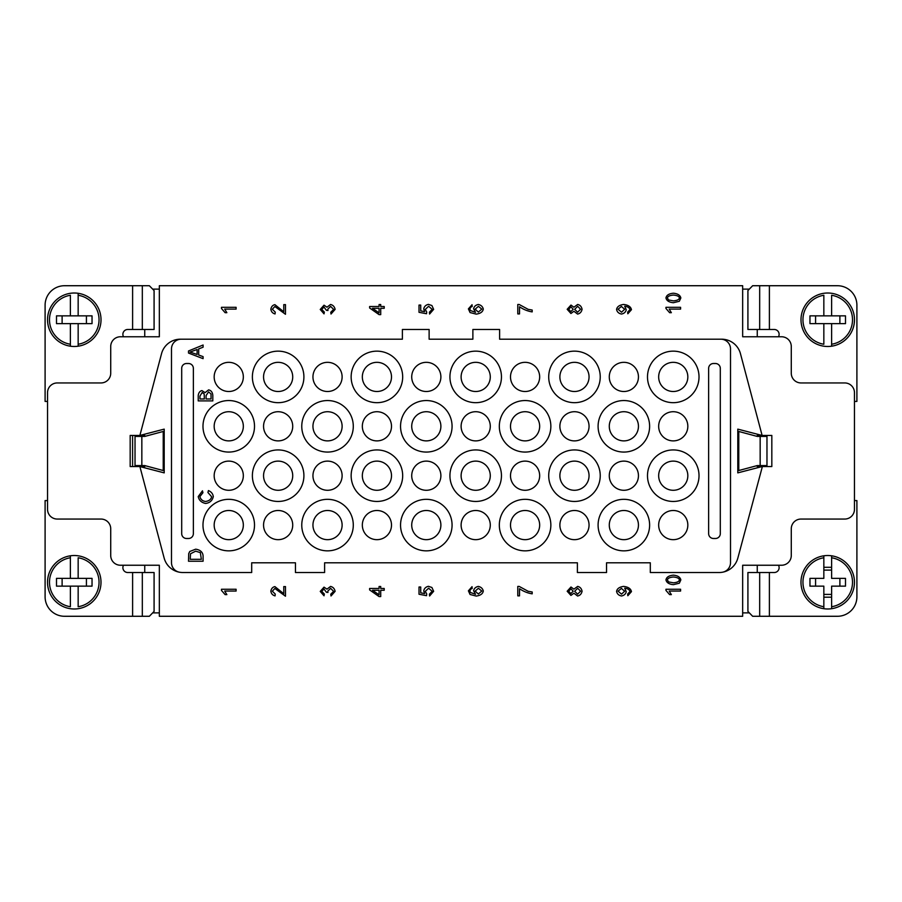 <?xml version="1.0" encoding="UTF-8"?>
<svg xmlns="http://www.w3.org/2000/svg" width="902" height="902" viewBox="0 0 902 902"><rect width="100%" height="100%" fill="white"/><g stroke="black" fill="none" stroke-linecap="round" stroke-linejoin="round"><path stroke-width="1.35" d="M440.886 426.308A14.579 14.579 0 0 0 426.308 411.718A14.579 14.579 0 0 0 411.718 426.308A14.579 14.579 0 0 0 426.308 440.886A14.579 14.579 0 0 0 440.886 426.308M292.722 426.308A14.579 14.579 0 0 1 278.143 440.886A14.579 14.579 0 0 1 263.553 426.308A14.579 14.579 0 0 1 278.143 411.718A14.579 14.579 0 0 1 292.722 426.308M312.949 426.308A14.579 14.579 0 0 0 327.527 440.886A14.579 14.579 0 0 0 342.117 426.308A14.579 14.579 0 0 0 327.527 411.718A14.579 14.579 0 0 0 312.949 426.308M362.333 426.308A14.579 14.579 0 0 1 376.912 411.718A14.579 14.579 0 0 1 391.502 426.308A14.579 14.579 0 0 1 376.912 440.886A14.579 14.579 0 0 1 362.333 426.308M243.337 475.692A14.579 14.579 0 0 1 228.747 490.282A14.579 14.579 0 0 1 214.169 475.692A14.579 14.579 0 0 1 228.747 461.114A14.579 14.579 0 0 1 243.337 475.692M243.337 525.088A14.579 14.579 0 0 0 228.747 510.498A14.579 14.579 0 0 0 214.169 525.088A14.579 14.579 0 0 0 228.747 539.667A14.579 14.579 0 0 0 243.337 525.088M411.718 376.912A14.579 14.579 0 0 1 426.308 362.333A14.579 14.579 0 0 1 440.886 376.912A14.579 14.579 0 0 1 426.308 391.502A14.579 14.579 0 0 1 411.718 376.912M263.553 376.912A14.579 14.579 0 0 0 278.143 391.502A14.579 14.579 0 0 0 292.722 376.912A14.579 14.579 0 0 0 278.143 362.333A14.579 14.579 0 0 0 263.553 376.912M342.117 376.912A14.579 14.579 0 0 1 327.527 391.502A14.579 14.579 0 0 1 312.949 376.912A14.579 14.579 0 0 1 327.527 362.333A14.579 14.579 0 0 1 342.117 376.912M391.502 376.912A14.579 14.579 0 0 0 376.912 362.333A14.579 14.579 0 0 0 362.333 376.912A14.579 14.579 0 0 0 376.912 391.502A14.579 14.579 0 0 0 391.502 376.912M440.886 475.692A14.579 14.579 0 0 1 426.308 490.282A14.579 14.579 0 0 1 411.718 475.692A14.579 14.579 0 0 1 426.308 461.114A14.579 14.579 0 0 1 440.886 475.692M263.553 475.692A14.579 14.579 0 0 0 278.143 490.282A14.579 14.579 0 0 0 292.722 475.692A14.579 14.579 0 0 0 278.143 461.114A14.579 14.579 0 0 0 263.553 475.692M312.949 475.692A14.579 14.579 0 0 1 327.527 461.114A14.579 14.579 0 0 1 342.117 475.692A14.579 14.579 0 0 1 327.527 490.282A14.579 14.579 0 0 1 312.949 475.692M362.333 475.692A14.579 14.579 0 0 0 376.912 490.282A14.579 14.579 0 0 0 391.502 475.692A14.579 14.579 0 0 0 376.912 461.114A14.579 14.579 0 0 0 362.333 475.692M411.718 525.088A14.579 14.579 0 0 0 426.308 539.667A14.579 14.579 0 0 0 440.886 525.088A14.579 14.579 0 0 0 426.308 510.498A14.579 14.579 0 0 0 411.718 525.088M292.722 525.088A14.579 14.579 0 0 1 278.143 539.667A14.579 14.579 0 0 1 263.553 525.088A14.579 14.579 0 0 1 278.143 510.498A14.579 14.579 0 0 1 292.722 525.088M342.117 525.088A14.579 14.579 0 0 0 327.527 510.498A14.579 14.579 0 0 0 312.949 525.088A14.579 14.579 0 0 0 327.527 539.667A14.579 14.579 0 0 0 342.117 525.088M362.333 525.088A14.579 14.579 0 0 1 376.912 510.498A14.579 14.579 0 0 1 391.502 525.088A14.579 14.579 0 0 1 376.912 539.667A14.579 14.579 0 0 1 362.333 525.088M687.831 475.692A14.579 14.579 0 0 0 673.253 461.114A14.579 14.579 0 0 0 658.663 475.692A14.579 14.579 0 0 0 673.253 490.282A14.579 14.579 0 0 0 687.831 475.692M687.831 525.088A14.579 14.579 0 0 1 673.253 539.667A14.579 14.579 0 0 1 658.663 525.088A14.579 14.579 0 0 1 673.253 510.498A14.579 14.579 0 0 1 687.831 525.088M461.114 376.912A14.579 14.579 0 0 0 475.692 391.502A14.579 14.579 0 0 0 490.282 376.912A14.579 14.579 0 0 0 475.692 362.333A14.579 14.579 0 0 0 461.114 376.912M638.447 376.912A14.579 14.579 0 0 1 623.857 391.502A14.579 14.579 0 0 1 609.278 376.912A14.579 14.579 0 0 1 623.857 362.333A14.579 14.579 0 0 1 638.447 376.912M589.051 376.912A14.579 14.579 0 0 0 574.473 362.333A14.579 14.579 0 0 0 559.883 376.912A14.579 14.579 0 0 0 574.473 391.502A14.579 14.579 0 0 0 589.051 376.912M510.498 376.912A14.579 14.579 0 0 1 525.088 362.333A14.579 14.579 0 0 1 539.667 376.912A14.579 14.579 0 0 1 525.088 391.502A14.579 14.579 0 0 1 510.498 376.912M490.282 475.692A14.579 14.579 0 0 0 475.692 461.114A14.579 14.579 0 0 0 461.114 475.692A14.579 14.579 0 0 0 475.692 490.282A14.579 14.579 0 0 0 490.282 475.692M638.447 475.692A14.579 14.579 0 0 1 623.857 490.282A14.579 14.579 0 0 1 609.278 475.692A14.579 14.579 0 0 1 623.857 461.114A14.579 14.579 0 0 1 638.447 475.692M589.051 475.692A14.579 14.579 0 0 0 574.473 461.114A14.579 14.579 0 0 0 559.883 475.692A14.579 14.579 0 0 0 574.473 490.282A14.579 14.579 0 0 0 589.051 475.692M539.667 475.692A14.579 14.579 0 0 1 525.088 490.282A14.579 14.579 0 0 1 510.498 475.692A14.579 14.579 0 0 1 525.088 461.114A14.579 14.579 0 0 1 539.667 475.692M461.114 426.308A14.579 14.579 0 0 1 475.692 411.718A14.579 14.579 0 0 1 490.282 426.308A14.579 14.579 0 0 1 475.692 440.886A14.579 14.579 0 0 1 461.114 426.308M638.447 426.308A14.579 14.579 0 0 0 623.857 411.718A14.579 14.579 0 0 0 609.278 426.308A14.579 14.579 0 0 0 623.857 440.886A14.579 14.579 0 0 0 638.447 426.308M589.051 426.308A14.579 14.579 0 0 1 574.473 440.886A14.579 14.579 0 0 1 559.883 426.308A14.579 14.579 0 0 1 574.473 411.718A14.579 14.579 0 0 1 589.051 426.308M510.498 426.308A14.579 14.579 0 0 0 525.088 440.886A14.579 14.579 0 0 0 539.667 426.308A14.579 14.579 0 0 0 525.088 411.718A14.579 14.579 0 0 0 510.498 426.308M490.282 525.088A14.579 14.579 0 0 1 475.692 539.667A14.579 14.579 0 0 1 461.114 525.088A14.579 14.579 0 0 1 475.692 510.498A14.579 14.579 0 0 1 490.282 525.088M609.278 525.088A14.579 14.579 0 0 0 623.857 539.667A14.579 14.579 0 0 0 638.447 525.088A14.579 14.579 0 0 0 623.857 510.498A14.579 14.579 0 0 0 609.278 525.088M589.051 525.088A14.579 14.579 0 0 1 574.473 539.667A14.579 14.579 0 0 1 559.883 525.088A14.579 14.579 0 0 1 574.473 510.498A14.579 14.579 0 0 1 589.051 525.088M510.498 525.088A14.579 14.579 0 0 0 525.088 539.667A14.579 14.579 0 0 0 539.667 525.088A14.579 14.579 0 0 0 525.088 510.498A14.579 14.579 0 0 0 510.498 525.088M687.831 376.912A14.579 14.579 0 0 0 673.253 362.333A14.579 14.579 0 0 0 658.663 376.912A14.579 14.579 0 0 0 673.253 391.502A14.579 14.579 0 0 0 687.831 376.912M687.831 426.308A14.579 14.579 0 0 1 673.253 440.886A14.579 14.579 0 0 1 658.663 426.308A14.579 14.579 0 0 1 673.253 411.718A14.579 14.579 0 0 1 687.831 426.308M243.337 426.308A14.579 14.579 0 0 0 228.747 411.718A14.579 14.579 0 0 0 214.169 426.308A14.579 14.579 0 0 0 228.747 440.886A14.579 14.579 0 0 0 243.337 426.308M243.337 376.912A14.579 14.579 0 0 1 228.747 391.502A14.579 14.579 0 0 1 214.169 376.912A14.579 14.579 0 0 1 228.747 362.333A14.579 14.579 0 0 1 243.337 376.912M132.594 466.56L132.594 435.44M135.029 466.56L135.029 436.421L135.029 465.579L141.839 465.579L141.839 436.421L135.029 436.421L135.029 435.44M823.842 557.763A24.794 24.794 0 0 0 823.842 606.73L823.842 586.142L809.962 586.142L809.962 578.362L823.842 578.362L823.842 555.801A26.733 26.733 0 0 0 823.842 608.703L823.842 606.73L823.842 608.703A26.733 26.733 0 0 0 854.465 582.252A26.733 26.733 0 0 0 831.621 555.801L831.621 557.763L831.621 555.801A26.733 26.733 0 0 0 823.842 555.801L823.842 555.891M831.621 606.73L831.621 608.703L831.621 606.73A24.794 24.794 0 0 0 831.621 557.763L831.621 578.362L845.501 578.362L845.501 586.142L831.621 586.142L831.621 606.73M831.621 346.199A26.733 26.733 0 0 1 800.999 319.748A26.733 26.733 0 0 1 831.621 293.297A26.733 26.733 0 0 1 831.621 346.199L831.621 344.237L831.621 346.199A26.733 26.733 0 0 0 854.465 319.748M823.842 323.638L823.842 344.237A24.794 24.794 0 0 1 823.842 295.27L823.842 315.858L845.501 315.858L845.501 323.638L809.962 323.638L809.962 315.858L823.842 315.858M831.621 323.638L831.621 344.237A24.794 24.794 0 0 0 831.621 295.27L831.621 315.858M70.379 555.801A26.733 26.733 0 0 1 101.001 582.252A26.733 26.733 0 0 1 70.379 608.703A26.733 26.733 0 0 1 70.379 555.801L70.379 557.763L70.379 555.801A26.733 26.733 0 0 0 47.535 582.252M78.158 578.362L78.158 557.763A24.794 24.794 0 0 1 78.158 606.73L78.158 586.142L56.499 586.142L56.499 578.362L92.038 578.362L92.038 586.142L78.158 586.142M70.379 578.362L70.379 557.763A24.794 24.794 0 0 0 70.379 606.73L70.379 586.142M130.17 435.44L130.17 466.56L130.17 435.44L139.889 435.44L161.559 353.607A19.449 19.449 0 0 1 180.344 339.197L402.393 339.197L402.393 329.478L429.127 329.478L429.127 339.197L472.873 339.197L472.873 329.478L499.607 329.478L499.607 339.197L720.788 339.197A9.719 9.719 0 0 1 730.507 348.916L730.507 562.645A9.719 9.719 0 0 1 722.525 572.218A19.449 19.449 0 0 0 737.836 558.112L762.111 467.529L762.111 466.56L757.252 466.56L757.252 465.579L766.971 465.579L766.971 436.421L757.252 436.421L757.252 435.44L762.111 435.44L737.802 429.127L737.802 472.873L762.111 466.56L771.83 466.56L771.83 435.44L762.111 435.44L740.441 353.607A19.449 19.449 0 0 0 721.656 339.197M78.158 323.638L56.499 323.638L56.499 315.858L92.038 315.858L92.038 323.638L78.158 323.638L78.158 346.199A26.733 26.733 0 0 0 78.158 293.297L78.158 295.27L78.158 293.297A26.733 26.733 0 0 0 47.535 319.748A26.733 26.733 0 0 0 70.379 346.199L70.379 344.237L70.379 346.199A26.733 26.733 0 0 0 78.158 346.199L78.158 346.109M70.379 315.858L70.379 295.27A24.794 24.794 0 0 0 70.379 344.237L70.379 323.638M722.525 572.218A19.449 19.449 0 0 1 719.052 572.522L650.308 572.522L650.308 562.803L606.55 562.803L606.55 572.522L577.393 572.522L577.393 562.803L324.607 562.803L324.607 572.522L295.45 572.522L295.45 562.803L251.692 562.803L251.692 572.522L182.948 572.522A19.449 19.449 0 0 1 179.475 572.218A9.719 9.719 0 0 1 171.493 562.645L171.493 348.916A9.719 9.719 0 0 1 181.212 339.197L180.344 339.197M252.38 376.912A25.763 25.763 0 0 1 278.143 351.149A25.763 25.763 0 0 1 303.906 376.912A25.763 25.763 0 0 1 278.143 402.675A25.763 25.763 0 0 1 252.38 376.912M252.38 475.692A25.763 25.763 0 0 1 278.143 449.929A25.763 25.763 0 0 1 303.906 475.692A25.763 25.763 0 0 1 278.143 501.456A25.763 25.763 0 0 1 252.38 475.692M202.984 525.088A25.763 25.763 0 0 1 228.747 499.325A25.763 25.763 0 0 1 254.511 525.088A25.763 25.763 0 0 1 228.747 550.851A25.763 25.763 0 0 1 202.984 525.088M202.984 426.308A25.763 25.763 0 0 1 228.747 400.544A25.763 25.763 0 0 1 254.511 426.308A25.763 25.763 0 0 1 228.747 452.071A25.763 25.763 0 0 1 202.984 426.308M402.675 376.912A25.763 25.763 0 0 1 376.912 402.675A25.763 25.763 0 0 1 351.149 376.912A25.763 25.763 0 0 1 376.912 351.149A25.763 25.763 0 0 1 402.675 376.912M402.675 475.692A25.763 25.763 0 0 1 376.912 501.456A25.763 25.763 0 0 1 351.149 475.692A25.763 25.763 0 0 1 376.912 449.929A25.763 25.763 0 0 1 402.675 475.692M301.764 525.088A25.763 25.763 0 0 1 327.527 499.325A25.763 25.763 0 0 1 353.291 525.088A25.763 25.763 0 0 1 327.527 550.851A25.763 25.763 0 0 1 301.764 525.088M301.764 426.308A25.763 25.763 0 0 1 327.527 400.544A25.763 25.763 0 0 1 353.291 426.308A25.763 25.763 0 0 1 327.527 452.071A25.763 25.763 0 0 1 301.764 426.308M449.929 376.912A25.763 25.763 0 0 1 475.692 351.149A25.763 25.763 0 0 1 501.456 376.912A25.763 25.763 0 0 1 475.692 402.675A25.763 25.763 0 0 1 449.929 376.912M449.929 475.692A25.763 25.763 0 0 1 475.692 449.929A25.763 25.763 0 0 1 501.456 475.692A25.763 25.763 0 0 1 475.692 501.456A25.763 25.763 0 0 1 449.929 475.692M400.544 525.088A25.763 25.763 0 0 1 426.308 499.325A25.763 25.763 0 0 1 452.071 525.088A25.763 25.763 0 0 1 426.308 550.851A25.763 25.763 0 0 1 400.544 525.088M400.544 426.308A25.763 25.763 0 0 1 426.308 400.544A25.763 25.763 0 0 1 452.071 426.308A25.763 25.763 0 0 1 426.308 452.071A25.763 25.763 0 0 1 400.544 426.308M600.236 376.912A25.763 25.763 0 0 1 574.473 402.675A25.763 25.763 0 0 1 548.709 376.912A25.763 25.763 0 0 1 574.473 351.149A25.763 25.763 0 0 1 600.236 376.912M600.236 475.692A25.763 25.763 0 0 1 574.473 501.456A25.763 25.763 0 0 1 548.709 475.692A25.763 25.763 0 0 1 574.473 449.929A25.763 25.763 0 0 1 600.236 475.692M499.325 525.088A25.763 25.763 0 0 1 525.088 499.325A25.763 25.763 0 0 1 550.851 525.088A25.763 25.763 0 0 1 525.088 550.851A25.763 25.763 0 0 1 499.325 525.088M499.325 426.308A25.763 25.763 0 0 1 525.088 400.544A25.763 25.763 0 0 1 550.851 426.308A25.763 25.763 0 0 1 525.088 452.071A25.763 25.763 0 0 1 499.325 426.308M647.489 376.912A25.763 25.763 0 0 1 673.253 351.149A25.763 25.763 0 0 1 699.016 376.912A25.763 25.763 0 0 1 673.253 402.675A25.763 25.763 0 0 1 647.489 376.912M647.489 475.692A25.763 25.763 0 0 1 673.253 449.929A25.763 25.763 0 0 1 699.016 475.692A25.763 25.763 0 0 1 673.253 501.456A25.763 25.763 0 0 1 647.489 475.692M598.094 525.088A25.763 25.763 0 0 1 623.857 499.325A25.763 25.763 0 0 1 649.62 525.088A25.763 25.763 0 0 1 623.857 550.851A25.763 25.763 0 0 1 598.094 525.088M598.094 426.308A25.763 25.763 0 0 1 623.857 400.544A25.763 25.763 0 0 1 649.62 426.308A25.763 25.763 0 0 1 623.857 452.071A25.763 25.763 0 0 1 598.094 426.308M179.475 572.218A19.449 19.449 0 0 1 164.164 558.112L139.889 466.56L164.198 472.873L164.198 429.127L139.889 435.44L144.748 435.44L144.748 436.421L163.228 431.472L163.228 470.528L144.748 465.579L141.839 465.579M791.279 346.492A9.719 9.719 0 0 0 781.549 336.762L742.662 336.762L742.662 285.72L159.338 285.72L159.338 336.762L120.451 336.762A9.719 9.719 0 0 0 110.721 346.492L110.721 373.225A9.719 9.719 0 0 1 101.001 382.944L57.254 382.944A9.719 9.719 0 0 0 47.535 392.663L47.535 509.337A9.719 9.719 0 0 0 57.254 519.056L101.001 519.056A9.719 9.719 0 0 1 110.721 528.775L110.721 555.508A9.719 9.719 0 0 0 120.451 565.238L159.338 565.238L159.338 616.28L742.662 616.28L742.662 565.238L781.549 565.238A9.719 9.719 0 0 0 791.279 555.508L791.279 528.775A9.719 9.719 0 0 1 800.999 519.056L844.746 519.056A9.719 9.719 0 0 0 854.465 509.337L854.465 392.663A9.719 9.719 0 0 0 844.746 382.944L800.999 382.944A9.719 9.719 0 0 1 791.279 373.225L791.279 346.492M713.493 538.494A4.86 4.86 0 0 1 708.634 533.634L708.634 368.366A4.86 4.86 0 0 1 713.493 363.506L715.444 363.506A4.86 4.86 0 0 1 720.303 368.366L720.303 533.634A4.86 4.86 0 0 1 715.444 538.494L713.493 538.494M152.663 612.875L159.338 612.875M144.748 572.522L144.748 565.238M144.748 465.579L144.748 466.56L130.17 466.56M188.507 363.506A4.86 4.86 0 0 1 193.366 368.366L193.366 533.634A4.86 4.86 0 0 1 188.507 538.494L186.556 538.494A4.86 4.86 0 0 1 181.697 533.634L181.697 368.366A4.86 4.86 0 0 1 186.556 363.506L188.507 363.506M159.338 289.125L152.663 289.125M144.748 329.478L144.748 336.762M749.337 289.125L742.662 289.125M742.662 612.875L749.337 612.875M757.252 572.522L757.252 565.238M720.788 339.197L499.607 339.197M402.393 339.197L181.212 339.197M680.593 591.047L669.194 591.047L671.347 594.621L669.611 594.621L665.958 590.404L665.958 589.254L680.593 589.254L680.593 591.047M568.643 591.205L570.865 593.572L573.21 591.193L570.966 588.848L568.643 591.205M574.687 591.25L577.607 594.17L580.595 591.193L577.675 588.251L574.687 591.25M570.932 595.421L567.178 591.238L570.977 587.01L573.909 589.164L577.652 586.401C580.054 586.931 581.531 588.532 582.061 591.205C581.531 593.888 580.042 595.489 577.596 596.008L573.909 593.223L570.932 595.421M475.162 591.103L478.319 594.012L481.815 591.047L478.421 588.273L475.162 591.103M472.186 588.465L470.641 589.141L469.874 590.945L470.348 592.445L475.523 594.283L473.584 590.742C474.114 588.408 475.692 586.976 478.308 586.424C481.014 586.988 482.671 588.51 483.292 591.002C482.818 593.809 480.462 595.5 476.222 596.064L470.066 594.497L468.397 590.833L472.039 586.683L472.186 588.465M379.077 590.258L379.077 594.824L372.492 590.258L379.077 590.258M380.723 590.258L380.723 596.572L379.077 596.572L369.628 589.931L369.628 588.465L379.077 588.465L379.077 586.492L380.723 586.492L380.723 588.465L384.207 588.465L384.207 590.258L380.723 590.258M285.483 586.582L285.483 596.222L274.851 588.454L272.325 591.193L275.245 594.046L275.065 595.884C272.63 595.252 271.22 593.674 270.848 591.148C271.333 588.589 272.686 587.067 274.896 586.604L283.769 593.73L283.769 586.582L285.483 586.582M236.099 591.047L224.699 591.047L226.853 594.621L225.117 594.621L221.464 590.404L221.464 589.254L236.099 589.254L236.099 591.047M330.775 594.192L333.639 591.329L330.594 588.329L327.764 591.182L327.967 592.445L326.4 592.253L323.987 588.983L321.71 591.374L324.337 594.012L324.021 595.794L320.233 591.408L324.021 587.134L326.975 589.153L330.56 586.424C333.03 586.999 334.552 588.645 335.116 591.34L331.011 595.974L330.775 594.192M429.431 594.114L432.182 591.306L428.619 588.217L425.304 591.329L426.725 593.99L426.511 595.67L419.013 594.249L419.013 587.01L420.727 587.01L420.727 592.817L424.639 593.606L423.726 590.855C424.267 588.386 425.834 586.875 428.45 586.323L431.889 587.473L433.648 591.295L429.589 595.985L429.431 594.114M517.793 595.861L517.793 586.424L519.18 586.424L528.177 591.295L532.18 591.983L532.18 593.832C527.794 593.166 523.566 591.464 519.518 588.724L519.518 595.861L517.793 595.861M624.68 591.227L621.399 588.397L618.05 591.182L621.546 594.147L624.68 591.227M627.668 594.001L629.979 591.588C629.449 589.66 627.691 588.521 624.691 588.183L626.259 591.678C625.74 594.023 624.15 595.455 621.489 595.985C618.738 595.444 617.103 593.922 616.573 591.408C617.047 588.656 619.392 586.988 623.62 586.401C628.232 586.931 630.848 588.679 631.456 591.633L627.826 595.726L627.668 594.001M668.483 581.891L673.399 582.816C677.199 582.466 679.183 581.497 679.375 579.907C679.183 578.329 677.188 577.359 673.399 576.998C669.611 577.359 667.627 578.329 667.435 579.93L668.483 581.891M665.958 579.907C666.443 577.156 668.923 575.577 673.399 575.16C677.718 575.566 680.198 577.156 680.841 579.907L679.341 583.211L673.399 584.665C669.07 584.248 666.589 582.658 665.958 579.907M680.593 309.104L669.194 309.104L671.347 312.678L669.611 312.678L665.958 308.461L665.958 307.311L680.593 307.311L680.593 309.104M568.643 309.262L570.865 311.63L573.21 309.251L570.966 306.905L568.643 309.262M574.687 309.307L577.607 312.227L580.595 309.251L577.675 306.308L574.687 309.307M570.932 313.479L567.178 309.296L570.977 305.068L573.909 307.221L577.652 304.459C580.054 304.989 581.531 306.59 582.061 309.262C581.531 311.945 580.042 313.546 577.596 314.065L573.909 311.28L570.932 313.479M475.162 309.16L478.319 312.069L481.815 309.104L478.421 306.33L475.162 309.16M472.186 306.522L470.641 307.199L469.874 309.003L470.348 310.502L475.523 312.34L473.584 308.8C474.114 306.466 475.692 305.034 478.308 304.481C481.014 305.045 482.671 306.567 483.292 309.059C482.818 311.867 480.462 313.558 476.222 314.122L470.066 312.554L468.397 308.89L472.039 304.741L472.186 306.522M379.077 308.315L379.077 312.881L372.492 308.315L379.077 308.315M380.723 308.315L380.723 314.629L379.077 314.629L369.628 307.988L369.628 306.522L379.077 306.522L379.077 304.549L380.723 304.549L380.723 306.522L384.207 306.522L384.207 308.315L380.723 308.315M285.483 304.639L285.483 314.279L274.851 306.511L272.325 309.251L275.245 312.103L275.065 313.941C272.63 313.31 271.22 311.731 270.848 309.206C271.333 306.646 272.686 305.124 274.896 304.662L283.769 311.788L283.769 304.639L285.483 304.639M236.099 309.104L224.699 309.104L226.853 312.678L225.117 312.678L221.464 308.461L221.464 307.311L236.099 307.311L236.099 309.104M330.775 312.25L333.639 309.386L330.594 306.387L327.764 309.239L327.967 310.502L326.4 310.311L323.987 307.041L321.71 309.431L324.337 312.069L324.021 313.851L320.233 309.465L324.021 305.192L326.975 307.21L330.56 304.481C333.03 305.068 334.552 306.703 335.116 309.397L331.011 314.031L330.775 312.25M429.431 312.171L432.182 309.363L428.619 306.274L425.304 309.386L426.725 312.047L426.511 313.727L419.013 312.306L419.013 305.068L420.727 305.068L420.727 310.874L424.639 311.664L423.726 308.912C424.267 306.443 425.834 304.932 428.45 304.38L431.889 305.53L433.648 309.352L429.589 314.043L429.431 312.171M517.793 313.919L517.793 304.481L519.18 304.481L528.177 309.352L532.18 310.04L532.18 311.889C527.794 311.224 523.566 309.521 519.518 306.781L519.518 313.919L517.793 313.919M624.68 309.285L621.399 306.454L618.05 309.239L621.546 312.205L624.68 309.285M627.668 312.058L629.979 309.645C629.449 307.717 627.691 306.579 624.691 306.24L626.259 309.736C625.74 312.081 624.15 313.513 621.489 314.043C618.738 313.501 617.103 311.979 616.573 309.465C617.047 306.714 619.392 305.045 623.62 304.459C628.232 304.989 630.848 306.736 631.456 309.69L627.826 313.783L627.668 312.058M668.483 299.949L673.399 300.873C677.199 300.524 679.183 299.554 679.375 297.964C679.183 296.386 677.188 295.416 673.399 295.055C669.611 295.416 667.627 296.386 667.435 297.987L668.483 299.949M665.958 297.964C666.443 295.213 668.923 293.635 673.399 293.218C677.718 293.624 680.198 295.213 680.841 297.964L679.341 301.268L673.399 302.722C669.07 302.305 666.589 300.716 665.958 297.964M197.11 354.463L190.04 352.062L197.11 349.502L197.11 354.463M188.507 353.054L188.507 350.968L203.085 345.015L203.085 347.214L198.677 348.905L198.677 355.016L203.085 356.617L203.085 358.658L188.507 353.054M201.36 559.308L190.221 559.308L190.525 553.749L195.678 551.167L200.334 552.622L201.36 559.308M188.507 561.236L188.71 553.614L189.758 551.483L195.711 549.183C200.379 549.916 202.837 552.182 203.085 555.97L203.085 561.236L188.507 561.236M208.43 490.564C211.248 491.748 212.872 493.755 213.312 496.607C212.365 500.599 209.816 502.876 205.656 503.463C201.473 502.628 198.992 500.328 198.226 496.574L202.465 490.812L202.927 492.717L199.883 496.619C200.706 499.528 202.634 501.14 205.645 501.467C209.061 500.948 211.057 499.381 211.654 496.765L207.934 492.503L208.43 490.564M204.348 398.966L199.951 398.966L199.951 396.057L202.183 392.494L204.179 393.971L204.348 398.966M211.079 398.966L206.073 398.966L206.073 395.595L208.576 391.874L211.023 394.016L211.079 398.966M198.226 400.905L198.226 395.426C198.665 392.641 199.906 391.028 201.958 390.6L205.047 392.641L208.587 389.889C211.113 390.408 212.522 392.223 212.804 395.347L212.804 400.905L198.226 400.905M141.839 436.421L144.748 436.421M757.252 436.421L738.772 431.472L738.772 470.528L757.252 465.579M62.114 315.858L62.114 323.638M86.423 315.858L86.423 323.638M78.158 344.237A24.794 24.794 0 0 0 78.158 295.27L78.158 315.858M123.529 336.762A4.86 4.86 0 0 1 127.734 329.478L142.324 329.478L142.324 285.72L64.549 285.72A19.449 19.449 0 0 0 45.1 305.169L45.1 401.413L47.535 401.413M142.324 285.72L149.349 285.72L154.084 290.579L154.084 329.478L142.324 329.478M86.423 586.142L86.423 578.362M62.114 586.142L62.114 578.362M123.529 565.238A4.86 4.86 0 0 0 127.734 572.522L132.605 572.522L132.605 616.28L64.549 616.28A19.449 19.449 0 0 1 45.1 596.831L45.1 500.587L47.535 500.587M132.605 616.28L149.349 616.28L154.084 611.421L154.084 572.522L132.605 572.522M142.324 572.522L142.324 616.28M766.971 466.56L766.971 465.579M766.971 435.44L766.971 436.421M757.252 329.478L757.252 336.762M815.577 315.858L815.577 323.638M839.886 315.858L839.886 323.638M778.471 336.762A4.86 4.86 0 0 0 774.266 329.478L769.395 329.478L769.395 285.72L837.451 285.72A19.449 19.449 0 0 1 856.9 305.169L856.9 401.413L854.465 401.413M769.395 285.72L752.651 285.72L747.916 290.579L747.916 329.478L769.395 329.478M759.676 329.478L759.676 285.72M823.842 567.29L831.621 567.29M831.621 570.098L823.842 570.098M831.621 597.203L823.842 597.203M831.621 594.407L823.842 594.407M815.577 586.142L815.577 578.362M839.886 586.142L839.886 578.362M778.471 565.238A4.86 4.86 0 0 1 774.266 572.522L759.676 572.522L759.676 616.28L837.451 616.28A19.449 19.449 0 0 0 856.9 596.831L856.9 500.587L854.465 500.587M759.676 616.28L752.651 616.28L747.916 611.421L747.916 572.522L759.676 572.522M823.842 346.199A26.733 26.733 0 0 1 800.999 319.748M78.158 555.801A26.733 26.733 0 0 1 101.001 582.252M760.161 436.421L760.161 465.579M132.605 285.72L132.605 329.478M769.395 616.28L769.395 572.522"/></g></svg>
